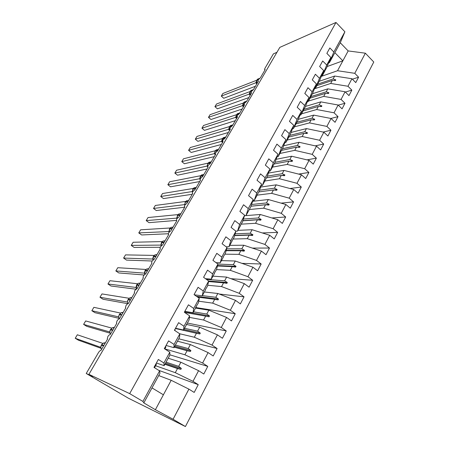<?xml version="1.0" encoding="UTF-8"?>
<svg xmlns="http://www.w3.org/2000/svg" width="449" height="449" viewBox="0 0 449 449"><rect width="100%" height="100%" fill="white"/><g stroke="black" fill="none" stroke-linecap="round" stroke-linejoin="round"><path stroke-width="0.67" d="M158.722 375.577L171.187 380.292L188.894 389.131L173.073 419.254L185.42 426.55L128.397 398.212L86.236 373.484L92.629 376.52L88.919 374.343L129.677 393.627L142.9 401.434L159.591 370.885L153.99 367.394L158.351 359.469L163.913 362.983L169.817 352.179L164.312 348.637L168.588 340.875L174.049 344.434L173.948 347.672L166.068 345.455M185.42 426.55L373.77 62.018L365.346 53.19L354.772 73.322L358.577 77.194L352.386 79.192M185.117 202.392L184.792 205.182L187.076 203.139L192.75 193.446L192.273 193.165L192.655 191.757L194.933 189.703L200.512 180.167L200.018 179.903L200.389 178.55L202.667 176.485L208.156 167.101L207.646 166.848L207.999 165.552L210.278 163.481L215.683 154.237L215.15 154.001L215.492 152.761L217.765 150.673L223.086 141.581L222.541 141.356L222.867 140.167L225.14 138.073L230.376 129.116L229.815 128.908L230.129 127.763L232.397 125.664L237.555 116.847L236.977 116.65L237.28 115.556L239.542 113.445L244.621 104.763L244.026 104.583L244.318 103.534L246.58 101.412L251.58 92.864L250.974 92.702L251.255 91.691L253.511 89.564L258.439 81.14L257.81 80.994L258.085 80.023L260.336 77.89L265.191 69.595L264.551 69.466L264.876 68.422L273.407 53.852L276.938 52.314M319.267 81.28L334.679 76.044L333.113 78.951L335.818 79.888L335.476 80.528L332.271 80.523L330.7 83.447L347.975 86.259L351.836 90.12L345.393 92.067M358.577 77.194L355.76 82.599L351.932 78.732L334.679 76.044M365.346 53.19L348.177 50.928L340.275 42.767L329.454 62.607L333.837 52.011L329.852 47.959L326.855 53.397L330.862 57.45L326.726 65.026L322.5 75.359L321.624 75.662M324.756 70.925L326.546 67.939L330.862 57.45M312.453 93.746L327.798 88.851L326.21 91.809L328.909 92.791L328.561 93.443L325.351 93.403L323.751 96.378L341.066 99.42L344.984 103.264L338.265 105.145M351.836 90.12L348.968 95.615L345.085 91.759L327.798 88.851M326.726 65.026L322.679 60.98L319.632 66.519L323.701 70.56L319.492 78.261L315.428 88.318L314.519 88.621M317.718 83.811L319.542 80.775L323.701 70.56M305.443 106.441L320.799 101.872L319.183 104.881L321.888 105.908L321.535 106.57L318.313 106.503L316.685 109.528L334.034 112.8L338.013 116.628L330.913 118.463M344.984 103.264L342.071 108.849L338.125 105.01L320.799 101.872M319.492 78.261L315.383 74.237L312.279 79.871L316.416 83.89L312.134 91.731L308.233 101.502L307.284 101.794M310.562 96.911L312.42 93.83L316.416 83.89M298.31 119.339L313.683 115.118L312.038 118.177L314.743 119.254L314.384 119.928L311.151 119.827L309.501 122.903L326.883 126.416L330.924 130.227L323.134 132.057M338.013 116.628L335.049 122.308L331.048 118.491L313.683 115.118M312.134 91.731L307.958 87.718L304.804 93.454L309.002 97.461L304.641 105.436L300.92 114.91L299.926 115.191M303.288 110.235L305.18 107.109L309.002 97.461M291.047 132.449L306.442 128.588L304.77 131.697L307.481 132.825L307.116 133.51L303.872 133.375L302.188 136.507L319.609 140.268L323.712 144.056L315.17 145.858M330.924 130.227L327.91 136.002L323.841 132.202L306.442 128.588M304.641 105.436L300.403 101.44L297.193 107.277L301.459 111.268L297.019 119.389L293.478 128.554L292.434 128.824M295.885 123.795L297.81 120.613L301.459 111.268M283.65 145.768L299.079 142.288L297.378 145.454L300.089 146.632L299.719 147.328L296.463 147.16L294.752 150.342L312.207 154.361L316.371 158.132L307.004 159.866M323.712 144.056L320.642 149.938L316.517 146.155L299.079 142.288M297.019 119.389L292.714 115.41L289.442 121.353L293.775 125.322L289.263 133.589L285.906 142.428L284.812 142.687M288.348 137.585L290.318 134.352L293.775 125.322M276.118 159.311L291.592 156.23L289.863 159.446L292.568 160.68L292.192 161.387L288.926 161.185L287.186 164.424L304.669 168.706L308.901 172.455L298.607 174.089M316.371 158.132L313.25 164.115L309.058 160.355L291.592 156.23M289.263 133.589L284.885 129.632L281.557 135.677L285.957 139.628L281.36 148.047L278.206 156.555L277.05 156.791M280.687 151.616L282.69 148.333L285.957 139.628M268.446 173.078L283.97 170.412L282.208 173.69L284.919 174.975L284.531 175.694L281.259 175.452L279.486 178.753L297.002 183.304L301.301 187.031L289.975 188.513M308.901 172.455L305.724 178.545L301.464 174.807L283.97 170.412M281.36 148.047L276.915 144.107L273.525 150.269L277.998 154.198L273.318 162.768L270.365 170.929L269.136 171.142M272.885 165.894L274.928 162.56L277.998 154.198M260.622 187.07L276.214 184.842L274.423 188.182L277.128 189.523L276.736 190.258L273.458 189.978L271.651 193.334L289.195 198.172L293.562 201.87L281.068 203.139M301.301 187.031L298.069 193.233L293.741 189.517L276.214 184.842M273.318 162.768L268.799 158.851L265.348 165.125L269.894 169.032L265.123 177.759L262.384 185.555L261.082 185.746M264.944 180.425L267.032 177.041L269.894 169.032M252.635 201.298L268.317 199.536L266.493 202.931L269.204 204.334L268.805 205.081L265.511 204.761L263.675 208.179L281.242 213.303L285.682 216.979L271.864 217.95M293.562 201.87L290.267 208.184L285.873 204.491L268.317 199.536M265.123 177.759L260.532 173.87L257.013 180.257L261.638 184.141L256.777 193.031L254.257 200.45L252.866 200.608M256.856 195.22L258.989 191.779L261.638 184.141M256.777 193.031L252.108 189.164L248.527 195.674L253.225 199.53L250.8 206.787L245.985 215.615L244.492 215.733L260.285 214.487L258.428 217.945L261.133 219.409L260.723 220.173L257.423 219.808L255.554 223.288L273.149 228.715L277.662 232.369L262.317 232.941M285.682 216.979L282.331 223.411L277.864 219.746L260.285 214.487M86.236 373.484L98.477 352.577C99.392 351.14 100.183 350.461 100.862 350.534L107.575 339.057L107.294 338.731L107.878 336.531C108.753 335.212 109.517 334.578 110.162 334.628L116.762 323.353L116.459 323.022L117.015 320.928C117.879 319.626 118.643 318.986 119.305 319.003L125.787 307.919L125.462 307.593L125.995 305.589C126.854 304.304 127.617 303.659 128.285 303.647L134.655 292.754L134.313 292.428L134.829 290.509L137.113 288.555L143.377 277.847L143.018 277.521L143.506 275.686L145.796 273.716L151.953 263.187L151.571 262.867L152.043 261.116L154.327 259.124L160.383 248.774L159.984 248.46L160.433 246.782L162.718 244.778L168.678 234.597L168.257 234.288L168.689 232.683L170.974 230.668L176.833 220.655L176.39 220.358L176.805 218.82L179.089 216.788L184.853 206.938L184.399 206.652L184.797 205.182M237.936 230.365L252.102 229.714L250.211 233.233L252.916 234.76L252.501 235.534L249.189 235.13L247.287 238.677L264.904 244.419L269.49 248.039L252.366 248.089M277.662 232.369L274.244 238.913L269.703 235.276L252.102 229.714M245.985 215.615L248.275 208.589L243.532 204.75L239.878 211.384L244.66 215.211L239.614 224.444L237.56 231.061L235.854 231.134M240.266 225.617L242.466 222.07L244.66 215.211M229.759 245.356L243.768 245.221L241.843 248.808L244.548 250.396L244.121 251.187L240.804 250.738L238.868 254.347L256.502 260.409L261.166 264.001L241.944 263.355M269.49 248.039L266.01 254.706L261.397 251.098L243.768 245.221M239.614 224.444L234.788 220.633L231.067 227.39L235.927 231.196L230.786 240.602L228.979 246.793L226.144 246.81M231.746 241.236L233.974 237.633L235.927 231.196M221.436 260.616L235.282 261.015L233.323 264.663L236.022 266.319L235.59 267.127L232.262 266.633L230.292 270.304L247.943 276.707L252.686 280.266L230.938 278.689M261.166 264.001L257.625 270.792L252.927 267.217L235.282 261.015M230.786 240.602L225.875 236.819L222.081 243.712L227.026 247.478L221.784 257.069L220.234 262.817L216.059 262.676M223.063 257.148L225.325 253.489L227.026 247.478M212.961 276.152L226.638 277.1L224.64 280.816L227.34 282.544L226.897 283.364L223.563 282.825L221.553 286.569L239.222 293.309L244.043 296.834L219.202 294.022M252.686 280.266L249.077 287.186L244.301 283.639L226.638 277.1M221.784 257.069L216.788 253.32L212.921 260.347L217.956 264.085L212.613 273.862L211.327 279.149L205.502 278.7M214.218 273.357L216.513 269.641L217.956 264.085L233.323 264.663M204.334 291.973L217.832 293.489L215.795 297.277L218.489 299.073L218.04 299.91L214.701 299.32L212.646 303.137L230.331 310.237L235.237 313.728L195.59 307.509M244.043 296.834L240.367 303.889L235.506 300.381L217.832 293.489M212.613 273.862L207.528 270.146L203.582 277.308L208.701 281.012L203.257 290.98L202.252 295.79L194.35 294.813M205.204 289.874L207.533 286.097L208.701 281.012L227.34 282.544M195.399 308.059L208.858 310.186L206.781 314.053L209.47 315.922L209.015 316.775L205.664 316.13L203.577 320.019L221.267 327.495L226.257 330.941L187.385 323.044M235.237 313.728L231.488 320.917L226.549 317.443L208.858 310.186M203.257 290.98L198.082 287.304L194.058 294.611L199.272 298.276L193.715 308.446L192.997 312.751L184.842 311.348M196.017 306.712L198.385 302.873L199.272 298.276M186.346 324.436L199.71 327.209L197.599 331.149L200.276 333.096L199.816 333.961L196.454 333.27L194.327 337.233L212.029 345.09L217.103 348.497L178.781 338.81M226.257 330.941L222.435 338.271L217.411 334.842L199.71 327.209M193.715 308.446L188.445 304.804L184.343 312.257L189.646 315.883L183.978 326.26L183.562 330.043L175.542 328.236M183.562 330.043L189.057 319.974L189.646 315.883M177.478 341.201L190.387 344.563L188.232 348.576L190.909 350.602L190.432 351.483L187.07 350.736L184.898 354.777L202.6 363.033L207.769 366.395L169.845 354.805M217.103 348.497L213.208 355.973L208.089 352.583L190.387 344.563M183.978 326.26L178.618 322.657L174.431 330.262L179.83 333.848L174.049 344.434M173.948 347.672L179.549 337.407L179.83 333.848M168.19 358.223L180.885 362.248L178.685 366.345L181.351 368.449L180.868 369.353L177.495 368.55L175.284 372.67L192.986 381.336L198.25 384.653L194.192 392.432L188.894 389.131M207.769 366.395L203.795 374.023L198.587 370.672L180.885 362.248M163.913 362.983L164.138 365.654L169.851 355.181L169.817 352.179M171.187 380.292L163.397 394.794L152.003 387.897L159.956 373.315L159.591 370.885M329.454 62.607L328.612 62.922M354.772 73.322L337.536 70.729L321.338 76.369M314.457 88.773L330.7 83.447M308.48 101.059L323.751 96.378M301.504 113.844L316.685 109.528M294.415 126.837L309.501 122.903M287.208 140.043L302.188 136.507M279.884 153.474L294.752 150.342M272.363 167.146L287.186 164.424M264.686 181.048L279.486 178.753M257.148 195.152L271.651 193.334M249.307 209.52L263.675 208.179M241.332 224.146L255.554 223.288M233.211 239.031L247.287 238.677M224.949 254.179L238.868 254.347M216.525 269.596L230.292 270.304M207.724 285.272L221.553 286.569M198.705 301.2L212.646 303.137M189.433 317.381L203.577 320.019M179.69 333.753L194.327 337.233M164.845 348.907L184.898 354.777M351.932 78.732L347.975 86.259M345.085 91.759L341.066 99.42M338.125 105.01L334.034 112.8M331.048 118.491L326.883 126.416M323.841 132.202L319.609 140.268M316.517 146.155L312.207 154.361M309.058 160.355L304.669 168.706M301.464 174.807L297.002 183.304M293.741 189.517L289.195 198.172M285.873 204.491L281.242 213.303M277.864 219.746L273.149 228.715M269.703 235.276L264.904 244.419M261.397 251.098L256.502 260.409M252.927 267.217L247.943 276.707M244.301 283.639L239.222 293.309M235.506 300.381L230.331 310.237M226.549 317.443L221.267 327.495M217.411 334.842L212.029 345.09M208.089 352.583L202.6 363.033M198.587 370.672L192.986 381.336M340.275 42.767L344.894 31.772L333.837 52.011M344.894 31.772L335.992 22.45L129.677 393.627M253.225 199.53L248.275 208.589M324.953 70.852L322.5 75.359M316.893 85.636L332.271 80.523M317.566 84.165L333.113 78.951M317.926 83.739L315.428 88.318M310.018 98.179L325.351 93.403M310.899 96.619L326.21 91.809M310.775 96.844L308.233 101.502M302.985 110.937L318.313 106.503M303.967 109.326L319.183 104.881M303.507 110.173L300.92 114.91M295.835 123.902L311.151 119.827M296.918 122.246L312.038 118.177M296.11 123.733L293.478 128.554M288.87 137.007L303.872 133.375M289.757 135.379L304.77 131.697M288.584 137.529L285.906 142.428M281.568 150.387L296.463 147.16M282.472 148.731L297.378 145.454M280.928 151.56L278.206 156.555M274.148 163.992L288.926 161.185M275.018 162.314L289.863 159.446M273.138 165.844L270.365 170.929M266.599 177.826L281.259 175.452M267.351 176.143L282.208 173.69M265.202 180.386L262.384 185.555M258.921 191.897L273.458 189.978M259.533 190.202L274.423 188.182M257.131 195.186L254.257 200.45M250.991 206.226L265.511 204.761M251.569 204.497L266.493 202.931M242.87 220.801L257.423 219.808M243.437 219.033L258.428 217.945M240.541 225.6L237.56 231.061M234.586 235.618L249.189 235.13M235.136 233.806L250.211 233.233M232.01 241.231L228.979 246.793M226.116 250.688L240.804 250.738M226.644 248.825L241.843 248.808M223.327 257.154L220.234 262.817M217.456 266.004L232.262 266.633M214.476 273.374L211.327 279.149M208.577 281.562L223.563 282.825M206.456 279.385L224.64 280.816M205.462 289.902L202.252 295.79M197.65 297.137L214.701 299.32M202.336 295.627L215.795 297.277M196.269 306.751L192.997 312.751M184.606 312.442L205.664 316.13M193.513 311.802L206.781 314.053M175.396 328.511L196.454 333.27M184.528 328.281L197.599 331.149M174.234 347.144L187.07 350.736M175.368 345.062L188.232 348.576M164.138 365.654L156.404 363.005M164.884 364.285L177.495 368.55M166.04 362.163L178.685 366.345M155.584 365.739L175.284 372.67M158.699 370.33L198.25 384.653M163.397 394.794L155.376 409.718L143.82 402.899L142.9 401.434M173.073 419.254L155.376 409.718M152.003 387.897L143.82 402.899M335.992 22.45L279.822 47.375L88.919 374.343M334.864 52.685L342.856 60.823L337.536 70.729M348.177 50.928L342.856 60.823L327.119 66.553M165.501 363.157L181.351 368.449M165.03 364.016L180.868 369.353M174.779 346.14L190.909 350.602M174.324 346.987L190.432 351.483M183.894 329.437L200.276 333.096M175.424 328.46L199.816 333.961M184.685 311.634L209.47 315.922M196.449 296.289L218.489 299.073M217.574 265.561L236.022 266.319M226.212 250.351L244.548 250.396M234.659 235.383L252.916 234.76M242.915 220.655L261.133 219.409M251.008 206.175L269.204 204.334M273.604 189.989L277.128 189.523M281.731 175.486L284.919 174.975M289.667 161.23L292.568 160.68M297.418 147.21L300.089 146.632M305.006 133.42L307.481 132.825M312.437 119.866L314.743 119.254M319.727 106.531L321.888 105.908M326.878 93.42L328.909 92.791M333.899 80.523L335.818 79.888M100.756 347.324L75.23 338.265L77.335 334.774L102.815 343.39M75.23 338.265L78.407 340.19L100.89 348.244M101.367 345.208L100.778 347.649L101.272 349.142M154.501 367.714L156.336 364.375L156.033 363.679M109.786 331.974L83.604 324.386L85.675 320.945L111.734 328.096M83.604 324.386L86.73 326.333L110.033 333.18M110.381 329.835L109.803 332.226L110.403 333.882M164.817 348.963L165.883 347.026L165.647 346.213M118.671 316.893L91.843 310.714L93.886 307.329L120.5 313.065M91.843 310.714L94.935 312.678L119.047 318.335M119.249 314.721L118.682 317.056L119.383 318.869C118.542 317.538 118.508 316.13 119.288 314.648L121.556 315.147M174.925 330.593L175.082 329.078M127.342 302.02L99.964 297.255L101.974 293.921L129.116 298.288M99.964 297.255L103.012 299.236L127.903 303.698L127.409 302.143L128.01 299.769C127.303 301.094 127.275 302.401 127.937 303.687M135.924 287.433L107.962 283.998L109.943 280.715L137.59 283.757M107.962 283.998L110.965 285.996L135.895 289.19M136.535 285.238L135.991 287.478L136.373 288.808M144.438 273.149L115.836 270.938L117.79 267.705L145.925 269.467M115.836 270.938L118.8 272.947L144.011 274.973M144.965 270.865L144.432 273.054L144.735 274.227M152.75 259.045L123.598 258.074L125.518 254.886L154.125 255.414M123.598 258.074L126.523 260.1L152.104 261.009M153.255 256.721L152.739 258.871L152.986 259.915M160.916 245.087L131.243 245.395L133.134 242.252L162.196 241.59M131.243 245.395L134.128 247.433L160.192 247.276M161.416 242.808L160.91 244.913L161.112 245.867M168.992 231.544L138.775 232.902L140.644 229.809L170.143 227.985M138.775 232.902L141.626 234.956L168.268 233.749M168.762 231.336L168.936 231.022M169.441 229.119L169.127 232.06M176.906 218.107L146.2 220.594L148.041 217.546L177.961 214.605M146.2 220.594L149.012 222.659L176.406 220.408M176.653 217.872L176.844 217.512M177.344 215.649L177.018 218.5M184.707 204.896L184.438 204.637L153.519 208.459L155.332 205.457L185.662 201.433M153.519 208.459L156.291 210.536L184.691 207.214M184.696 204.727L184.634 204.216M192.397 191.903L192.065 191.577L160.731 196.505L162.521 193.541L193.25 188.462M160.731 196.505L163.47 198.593L192.262 194.277M192.065 191.577L192.295 191.128M192.773 189.343L192.469 192.138M199.968 179.117L199.586 178.736L167.842 184.713L169.604 181.789L200.72 175.699M167.842 184.713L170.547 186.812L199.71 181.542M199.586 178.736L199.839 178.247M200.305 176.491L199.844 178.388L200.046 179.376M199.923 178.724L199.62 178.73M207.421 166.523L207 166.091L174.852 173.089L176.592 170.21L208.078 163.127M174.852 173.089L177.523 175.2L207.051 168.998M207 166.091L207.27 165.569M207.724 163.846L207.275 165.703L207.898 167.544M207.348 166.046L207.034 166.085M214.757 154.125L214.296 153.642L181.766 161.629L183.478 158.789L215.329 150.752M181.766 161.629L184.404 163.75L214.274 156.639M214.296 153.642L214.583 153.081M215.032 151.386L214.588 153.21L215.2 155.057M214.667 153.552L214.33 153.631M221.991 141.923L221.48 141.379L188.58 150.331L190.269 147.53L222.48 138.561M188.58 150.331L191.184 152.458L221.391 144.471M221.48 141.379L221.784 140.784M222.221 139.123L221.789 140.907L222.395 142.754M221.873 141.255L221.514 141.368M229.113 129.907L228.575 129.323L195.304 139.184L196.971 136.423L229.518 126.551M195.304 139.184L197.874 141.323L228.406 132.483M228.968 129.435L228.558 129.301L228.878 128.672M229.31 127.045L228.883 128.79L229.484 130.642M228.968 129.144L228.592 129.29M236.14 118.076L235.529 117.402L201.932 128.19L203.577 125.467L236.455 114.72M201.932 128.19L204.475 130.339L235.315 120.674M235.529 117.402L235.865 116.746M236.286 115.14L235.871 116.852L236.466 118.71M235.961 117.211L235.568 117.391M243.061 106.424L242.398 105.683L208.471 117.352L210.093 114.663L243.291 103.062M208.471 117.352L210.979 119.501L242.118 109.04M242.398 105.683L242.746 104.993M243.162 103.422L242.752 105.1L243.341 106.952M242.847 105.453L242.432 105.672M249.885 94.952L249.167 94.133L214.925 106.654L216.525 104L250.031 91.574M214.925 106.654L217.4 108.815L248.83 97.568M249.167 94.133L249.532 93.42M249.936 91.871L249.532 93.515L250.115 95.368M249.627 93.875L249.201 94.122M256.62 83.654L255.835 82.756L221.29 96.103L222.867 93.487L256.665 80.259M221.29 96.103L223.737 98.269L255.436 86.27M255.835 82.756L256.211 82.01M256.615 80.489L256.216 82.1L256.789 83.957M256.312 82.459L255.868 82.739M105.403 342.767L103.668 342.963L101.642 344.742M103.837 345.449L101.665 344.697L101.395 345.163C100.587 346.695 100.615 348.132 101.485 349.468M105.021 343.418L103.668 342.963L101.597 344.686L101.328 345.152L103.562 345.915M114.366 327.45L112.547 327.669L110.65 329.375M112.907 329.942L110.684 329.319L110.415 329.774C109.623 331.283 109.657 332.703 110.51 334.039M114.007 328.062L112.547 327.669L110.347 329.768L112.637 330.402M123.172 312.392L121.286 312.622L119.513 314.266M122.841 312.953L121.286 312.622L119.215 314.648L119.552 314.199L121.825 314.698M131.832 297.58L129.89 297.833L128.223 299.41M130.592 299.708L128.268 299.326L128.01 299.769L130.328 300.156M127.965 299.853L129.89 297.833L131.535 298.091M140.352 283.022L138.359 283.28L136.788 284.801M139.207 284.975L136.844 284.705L136.401 288.791M140.088 283.465L138.359 283.28L136.765 284.717L136.513 285.154L138.954 285.412M148.731 268.698L146.7 268.962L145.212 270.433M147.687 270.483L145.28 270.326L144.769 274.199M148.507 269.074L146.7 268.962L144.943 270.769L147.435 270.915M156.97 254.605L154.905 254.88L153.502 256.3M156.022 256.227L153.575 256.177L153.025 259.876M156.791 254.914L154.905 254.88L153.244 256.62L155.775 256.654M165.08 240.743L162.987 241.023L161.657 242.393M164.227 242.207L161.735 242.258L161.163 245.811M164.946 240.973L162.987 241.023L161.646 242.286L161.404 242.701L163.98 242.623M173.061 227.099L170.94 227.385L169.683 228.709M172.293 228.412L169.767 228.563L169.178 231.998M172.972 227.256L170.94 227.385L169.436 229.007L172.051 228.822M180.913 213.673L178.775 213.96L177.574 215.245M180.234 214.841L177.669 215.088L177.074 218.422M180.868 213.752L178.775 213.96L177.338 215.531L179.998 215.245M188.047 201.483L185.443 201.826L185.117 202.263L186.492 200.748L188.647 200.456L186.492 200.748L185.347 201.988M187.811 201.882L185.213 202.218L184.853 205.086M196.073 187.407L194.091 187.738L192.997 188.945M195.736 188.333L193.098 188.771L192.526 192.015M196.303 187.368L194.091 187.738L193.003 188.816L192.778 189.209L195.506 188.726M203.408 174.566L201.573 174.93L200.529 176.103M203.307 175.396L200.636 175.918L200.097 179.213M203.84 174.481L201.573 174.93L200.316 176.35L203.083 175.778M199.9 178.848L199.609 178.753M210.643 161.932L208.948 162.314L207.943 163.458M210.755 162.656L208.055 163.262L207.836 163.638C207.185 164.89 207.219 166.164 207.943 167.466M211.26 161.792L208.948 162.314L207.735 163.694L210.536 163.038M207.331 166.209L207.017 166.113M217.776 149.495L216.205 149.893L215.245 151.004M218.096 150.112L215.144 151.173C214.504 152.402 214.543 153.67 215.251 154.972M218.573 149.293L216.205 149.893L215.043 151.234L217.877 150.488M214.656 153.766L214.313 153.659M224.814 137.254L223.361 137.658L222.435 138.741M225.319 137.764L222.558 138.528L222.451 142.664M225.774 136.984L223.361 137.658L222.451 138.595L222.238 138.96L224.792 138.213M221.862 141.508L221.497 141.396M231.757 125.198L230.41 125.608L229.518 126.663M232.43 125.597L229.433 126.803L229.546 130.541M232.863 124.861L230.41 125.608L229.327 126.876L231.532 126.169M238.604 113.328L237.353 113.737L236.494 114.77M238.896 113.799L236.421 114.893L236.528 118.598M239.85 112.918L237.353 113.737L236.309 114.966L238.329 114.27M235.961 117.543L235.545 117.425M245.356 101.631L244.194 102.041L243.364 103.051M245.524 102.103L243.296 103.163L243.409 106.834M246.737 101.148L244.194 102.041L243.19 103.236L245.087 102.535M242.853 105.824L242.415 105.706M252.602 90.142L250.94 90.513L250.138 91.501M252.147 90.563L250.076 91.602L250.188 95.244M253.517 89.553L250.94 90.513L249.964 91.68L251.782 90.967M249.644 94.279L249.178 94.155M259.112 78.771L257.586 79.159L256.806 80.124M258.719 79.181L256.755 80.208L256.867 83.823M259.533 78.39L257.586 79.159L256.643 80.292L258.405 79.563M256.334 82.902L255.851 82.779"/></g></svg>
